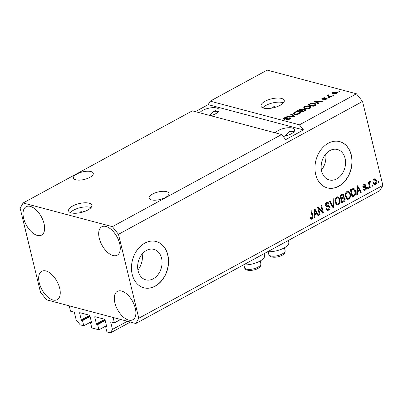 <?xml version="1.0" encoding="UTF-8"?>
<svg xmlns="http://www.w3.org/2000/svg" width="403" height="403" viewBox="0 0 403 403"><rect width="100%" height="100%" fill="white"/><g stroke="black" fill="none" stroke-linecap="round" stroke-linejoin="round"><path stroke-width="0.6" d="M114.417 322.863L110.941 321.937A0.479 0.257 61.4 0 0 110.739 322.289L112.457 329.392L110.477 332.893L106.921 331.951L105.672 326.783L106.503 327.004A0.479 0.257 61.4 0 0 106.699 326.657L105.037 319.765A0.479 0.257 61.4 0 0 104.629 319.257L94.947 316.687A0.479 0.257 61.4 0 0 94.75 317.04L96.413 323.926A0.479 0.257 61.4 0 0 96.821 324.435L97.652 324.657L98.901 329.82L91.793 327.936L90.544 322.768L91.375 322.989A0.479 0.257 61.4 0 0 91.572 322.642L89.909 315.756A0.479 0.257 61.4 0 0 89.501 315.242L79.819 312.673A0.479 0.257 61.4 0 0 79.623 313.025L81.285 319.911A0.479 0.257 61.4 0 0 81.693 320.42L82.524 320.642L83.774 325.805L80.222 324.863L76.152 319.755L74.434 312.652A0.479 0.257 61.4 0 0 74.026 312.144L70.55 311.222L69.245 305.842L113.117 317.483L114.417 322.863L120.638 319.478M83.774 325.805L91.345 321.685M82.524 320.642L90.096 316.521M90.544 322.768L91.481 322.259M98.901 329.82L106.473 325.7M97.652 324.657L105.223 320.536M105.672 326.783L106.609 326.274M110.477 332.893L130.371 322.062M112.457 329.392L127.383 321.267M146.435 250.444A15.757 11.924 104.9 0 0 137.65 266.353A15.757 11.924 104.9 0 0 145.821 279.833A15.757 11.924 104.9 0 0 153.286 278.765A15.757 11.924 104.9 0 0 162.066 262.862A15.757 11.924 104.9 0 0 153.901 249.376A15.757 11.924 104.9 0 0 146.435 250.444M329.926 150.556A15.757 11.924 104.9 0 0 321.146 166.459A15.757 11.924 104.9 0 0 329.311 179.945A15.757 11.924 104.9 0 0 336.777 178.877A15.757 11.924 104.9 0 0 345.562 162.968A15.757 11.924 104.9 0 0 337.392 149.488A15.757 11.924 104.9 0 0 329.926 150.556M328.299 143.231A23.943 18.12 104.9 0 0 314.95 167.406A23.943 18.12 104.9 0 0 327.362 187.899A23.943 18.12 104.9 0 0 338.711 186.277A23.943 18.12 104.9 0 0 352.056 162.102A23.943 18.12 104.9 0 0 339.643 141.609A23.943 18.12 104.9 0 0 328.299 143.231M327.286 187.879A23.943 18.12 104.9 0 0 338.56 186.236A23.943 18.12 104.9 0 0 351.905 162.112A23.943 18.12 104.9 0 0 339.568 141.589M144.803 243.125A23.943 18.12 104.9 0 0 131.459 267.3A23.943 18.12 104.9 0 0 143.871 287.792A23.943 18.12 104.9 0 0 155.215 286.165A23.943 18.12 104.9 0 0 168.565 261.995A23.943 18.12 104.9 0 0 156.152 241.503A23.943 18.12 104.9 0 0 144.803 243.125M143.795 287.767A23.943 18.12 104.9 0 0 155.064 286.13A23.943 18.12 104.9 0 0 168.414 262.005A23.943 18.12 104.9 0 0 156.077 241.483M81.204 211.358A1.496 0.569 -13.6 0 0 80.696 211.958A1.496 0.569 -13.6 0 0 81.597 212.26A1.496 0.569 -13.6 0 0 83.094 211.857A1.496 0.569 -13.6 0 0 83.602 211.258A1.496 0.569 -13.6 0 0 82.701 210.955A1.496 0.569 -13.6 0 0 81.204 211.358M72.661 206.019A11.974 4.559 -13.6 0 0 68.586 210.845A11.974 4.559 -13.6 0 0 75.809 213.258A11.974 4.559 -13.6 0 0 87.789 210.034A11.974 4.559 -13.6 0 0 91.859 205.213A11.974 4.559 -13.6 0 0 84.64 202.8A11.974 4.559 -13.6 0 0 72.661 206.019M91.043 207.575A11.974 4.559 -13.6 0 0 73.648 210.109A11.974 4.559 -13.6 0 0 70.394 212.567M274.881 107.405A1.496 0.569 -13.6 0 0 275.068 107.022A1.496 0.569 -13.6 0 0 274.166 106.719A1.496 0.569 -13.6 0 0 272.67 107.122A1.496 0.569 -13.6 0 0 272.161 107.727A1.496 0.569 -13.6 0 0 272.499 107.979M265.063 101.279A11.974 4.559 -13.6 0 0 260.988 106.1A11.974 4.559 -13.6 0 0 268.212 108.513A11.974 4.559 -13.6 0 0 280.191 105.294A11.974 4.559 -13.6 0 0 284.261 100.473A11.974 4.559 -13.6 0 0 277.042 98.06A11.974 4.559 -13.6 0 0 265.063 101.279M283.44 102.836A11.974 4.559 -13.6 0 0 266.051 105.369A11.974 4.559 -13.6 0 0 262.796 107.828M76.948 173.98A10.176 3.874 -13.6 0 0 73.487 178.081A10.176 3.874 -13.6 0 0 79.628 180.131A10.176 3.874 -13.6 0 0 89.809 177.391A10.176 3.874 -13.6 0 0 93.269 173.295A10.176 3.874 -13.6 0 0 87.134 171.24A10.176 3.874 -13.6 0 0 76.948 173.98M152.586 194.05A10.176 3.874 -13.6 0 0 149.125 198.15A10.176 3.874 -13.6 0 0 155.266 200.2A10.176 3.874 -13.6 0 0 165.447 197.465A10.176 3.874 -13.6 0 0 168.907 193.364A10.176 3.874 -13.6 0 0 162.772 191.314A10.176 3.874 -13.6 0 0 152.586 194.05M210.683 115.701A10.176 3.874 -13.6 0 0 215.555 113.807A10.176 3.874 -13.6 0 0 219.015 109.712A10.176 3.874 -13.6 0 0 212.88 107.656A10.176 3.874 -13.6 0 0 202.694 110.397A10.176 3.874 -13.6 0 0 199.697 112.785M283.133 136.421A10.176 3.874 -13.6 0 0 291.193 133.877A10.176 3.874 -13.6 0 0 294.653 129.781A10.176 3.874 -13.6 0 0 288.518 127.731A10.176 3.874 -13.6 0 0 278.332 130.466A10.176 3.874 -13.6 0 0 275.335 132.854M23.626 218.214A16.16 8.589 61.4 0 1 26.109 206.724A16.16 8.589 61.4 0 1 44.048 223.63A16.16 8.589 61.4 0 1 41.564 235.115A16.16 8.589 61.4 0 1 23.626 218.214M99.264 238.284A16.16 8.589 61.4 0 1 101.747 226.798A16.16 8.589 61.4 0 1 119.686 243.704A16.16 8.589 61.4 0 1 117.208 255.19A16.16 8.589 61.4 0 1 99.264 238.284M114.885 302.844A16.16 8.589 61.4 0 1 117.369 291.359A16.16 8.589 61.4 0 1 135.307 308.265A16.16 8.589 61.4 0 1 132.824 319.75A16.16 8.589 61.4 0 1 114.885 302.844M39.247 282.775A16.16 8.589 61.4 0 1 41.731 271.29A16.16 8.589 61.4 0 1 59.669 288.195A16.16 8.589 61.4 0 1 57.186 299.681A16.16 8.589 61.4 0 1 39.247 282.775M267.698 251.704A13.888 5.284 -13.6 0 0 282.191 248.908A13.888 5.284 -13.6 0 0 288.79 242.394L288.326 240.475M294.24 131.418L289.525 131.388L284.528 136.189M218.602 111.344L213.887 111.319L209.444 115.374M192.367 110.84L281.621 134.526L285.687 139.629L303.504 129.932L299.439 124.824L210.185 101.143L267.189 70.107L356.443 93.793L362.544 101.45L382.85 185.385L379.873 190.634L135.811 323.503L46.557 299.817L40.456 292.16L20.15 208.225L23.127 202.976L192.367 110.84M23.127 202.976L112.382 226.657L281.621 134.526M299.439 124.824L356.443 93.793M290.1 117.691L290.674 118.109L289.676 119.172L285.803 119.832L289.112 118.976C289.868 118.568 289.989 118.26 289.465 118.049L283.772 119.162L283.213 118.774L284.13 117.792L287.626 117.167L284.77 117.943L284.432 118.809L290.1 117.691L290.346 118.729M290.059 119.359L289.465 118.049M284.382 119.671L284.12 118.598L284.533 119.238M291.324 113.933L294.653 116.407L293.983 116.769L286.825 116.381L287.49 116.019L293.666 116.442L290.649 114.296L291.324 113.933L291.57 114.966M299.615 113.757L296.946 114.538L294.502 114.402L293.157 113.575L294.19 112.316C296.155 111.47 297.882 111.263 299.374 111.696L300.643 112.548L299.615 113.757M309.983 108.115L307.313 108.896L304.864 108.76L303.524 107.928L304.552 106.674C306.517 105.828 308.25 105.621 309.741 106.054L311.005 106.901L309.983 108.115M317.443 102.72L318.481 103.435L317.806 103.803L314.506 101.309L315.136 100.967L322.425 101.289L321.75 101.652L319.624 101.531L317.443 102.72L317.685 103.707M339.16 91.567L339.915 91.768L339.266 92.121L338.51 91.919L339.16 91.567L339.291 92.106M336.409 92.08L337.442 92.69L336.701 93.572L332.969 93.99L331.981 93.395L332.717 92.509L336.409 92.08L336.671 93.158L337.12 93.3M333.165 94.826L333.921 95.027L333.276 95.38L332.515 95.179L333.165 94.826L333.296 95.37M329.337 95.909L331.331 96.438L330.682 96.791L326.833 95.768L327.478 95.415L328.092 95.582L328.178 94.982L328.994 94.705L329.301 94.982L328.662 95.637L329.337 95.909L329.468 96.468M328.228 96.141L328.178 94.982L328.662 95.954M328.793 95.204L328.823 96.297M328.712 97.254L329.468 97.45L328.823 97.803L328.062 97.607L328.712 97.254L328.843 97.793M326.677 98.025L327.165 98.357L326.385 99.188L323.604 99.697L325.881 99.017L326.123 98.403L322.032 99.219L321.614 98.926L322.37 98.141L324.949 97.632L322.944 98.277L322.601 98.841L326.677 98.025L326.878 98.866M326.475 99.133L326.123 98.403M322.581 99.274L322.45 98.735L322.702 99.269M314.728 103.309L316.113 104.165L315.03 105.314L313.191 106.311L307.897 104.906L310.743 103.435L314.728 103.309L314.884 103.974M305.076 109.47L305.751 109.928L302.829 111.953L297.53 110.553L299.464 109.5L302.507 108.921L302.92 109.596L305.076 109.47L305.338 110.548L304.94 110.467M303.006 109.273L303.001 109.923M318.652 208.673L320.103 214.673L319.458 215.026L317.635 207.49L318.325 207.117L322.405 211.686L320.954 205.686L321.604 205.334L323.423 212.865L322.732 213.242L318.652 208.673L317.896 208.472L319.347 214.472L320.103 214.673M325.211 205.001L325.599 205.651L326.359 205.852L328.647 205.616L330.042 206.89C330.274 208.371 329.795 209.459 328.611 210.149L327.236 210.401L325.911 208.744L326.536 208.291L327.448 209.404L328.455 209.243L329.402 207.263L328.813 206.563L326.319 206.744L325.317 205.535C325.09 204.16 325.528 203.142 326.626 202.487L327.921 202.251L329.085 203.691L328.46 204.145L327.699 203.188L326.863 203.354L325.967 205.198L326.465 205.898L325.866 205.721M328.647 205.616L329.034 205.661M333.775 198.704L333.634 207.308L332.964 207.671L329.276 201.152L329.941 200.79L333.049 206.628L333.1 199.072L333.775 198.704M338.55 204.739L337.18 204.961L336.424 204.558L335.17 202.321C334.55 200.12 335.059 198.352 336.686 197.012L338.102 196.805L340.087 199.54L340.107 202.588L338.55 204.739L336.802 204.81M348.917 199.097L347.542 199.319L346.792 198.916L345.532 196.679C344.918 194.478 345.421 192.71 347.048 191.37L348.469 191.163L350.454 193.898L350.469 196.946L348.917 199.097L347.164 199.168M372.558 184.896L372.82 185.974L372.171 186.327L371.914 185.249L372.558 184.896M376.598 180.751C377.077 182.337 376.729 183.622 375.556 184.594L374.558 184.745L373.128 182.705C372.669 181.138 373.022 179.874 374.185 178.922L375.188 178.771L376.598 180.751L375.843 180.554L375.964 181.164M312.078 219.151L310.975 219.151L310.169 217.534L310.789 217.086L311.897 218.255L312.406 217.333L310.995 211.107L311.64 210.754L312.879 215.867C313.348 217.222 313.081 218.315 312.078 219.151L310.925 219.106M311.277 219.303L310.975 219.151M310.229 217.489L310.753 218.119L311.897 218.255M112.382 226.657L118.482 234.319L362.544 101.45M118.482 234.319L138.783 318.249L382.85 185.385M357.461 191.788L357.461 194.337L356.786 194.699L356.957 186.085L357.587 185.743L361.4 192.191L360.73 192.553L359.642 190.604L357.461 191.788L356.846 191.626M365.541 187.637L363.607 187.738L362.861 186.851C362.7 185.778 363.053 184.997 363.919 184.509L364.967 184.317L365.778 185.269L365.153 185.718L364.685 185.168L364.131 185.279L363.481 186.388L363.798 186.735L365.692 186.574L366.423 187.566C366.629 188.74 366.262 189.606 365.32 190.166L364.322 190.357L363.35 189.249L363.974 188.795L364.549 189.475L365.173 189.36L365.808 188.055L364.745 187.425L365.466 187.617M368.186 187.279L368.448 188.352L367.798 188.705L367.541 187.632L368.186 187.279M369.622 184.498L370.312 187.34L369.662 187.692L368.337 182.216L368.987 181.864L369.198 182.735L369.727 181.345L370.407 181.31L370.357 182.221L369.894 182.363L369.465 183.32L369.622 184.498L368.866 184.297L369.556 187.138L370.312 187.34M378.553 181.637L378.815 182.71L378.165 183.063L377.903 181.99L378.553 181.637M353.134 188.322C354.398 188.523 355.174 189.455 355.461 191.113C356.111 193.284 355.627 194.981 354.01 196.216L352.172 197.213L350.348 189.682L353.612 188.352M343.175 197.037L343.774 197.193L345.079 198.573C345.376 200.064 344.928 201.142 343.724 201.812L341.804 202.855L339.986 195.324L343.084 194.014L344.086 195.233L343.774 197.193L344.071 197.223M314.788 215.021L314.788 217.565L314.113 217.932L314.28 209.318L314.914 208.976L318.728 215.419L318.053 215.786L316.965 213.832L314.788 215.021L314.174 214.859M138.783 318.249L135.811 323.503M195.359 111.636L208.2 104.644L210.185 101.143M215.343 110.528L215.262 109.863M264.096 253.663L264.564 255.583A13.888 5.284 166.4 0 1 257.965 262.096A13.888 5.284 166.4 0 1 243.467 264.892M311.015 211.096L312.124 215.665L312.879 215.867M312.124 215.665L312.254 216.315M312.139 218.058L311.323 218.95M356.796 194.16L357.461 194.337M357.103 186.005L360.645 191.989L361.4 192.191M356.851 191.511L358.882 190.402L359.642 190.604M357.516 188.282L357.461 190.79L359.214 189.838L357.461 186.695L357.516 188.282L356.917 188.12M356.867 190.634L357.461 190.79M356.947 186.559L357.461 186.695M365.38 189.229L364.564 189.964L365.32 190.166M364.564 189.964L363.959 190.181M363.526 189.123L364.549 189.475M364.786 187.435L363.269 187.566M364.549 184.292L365.022 185.068L365.778 185.269M364.685 185.168L363.375 185.078L364.131 185.279M363.375 185.078L363.103 185.254M362.801 186.211L363.481 186.388M362.725 186.191L363.798 186.735M365.264 186.564L365.667 187.365L366.423 187.566M365.667 187.365L365.738 187.853M367.561 187.617L367.692 188.151L368.448 188.352M368.357 182.201L369.198 182.735M369.637 181.41L369.596 182.02L370.357 182.221M369.596 182.02L369.138 182.161M369.264 182.196L369.894 182.363M368.78 182.624L368.71 183.118L369.465 183.32M368.71 183.118L368.866 184.297M377.928 181.975L378.054 182.509L378.815 182.71M375.561 183.682L374.8 184.393L375.556 184.594M374.8 184.393L374.185 184.584M374.795 178.731L375.843 180.554M373.601 179.511L374.357 179.713L373.777 182.347L374.8 183.889L375.384 183.803L375.964 181.159L374.941 179.622L373.43 179.627M373.012 182.116L374.044 183.692L374.8 183.889M373.022 182.151L373.777 182.347M374.941 179.622L374.357 179.713M371.934 185.239L372.065 185.773L372.82 185.974M354.554 194.725L353.255 196.014L354.01 196.216M353.255 196.014L352.041 196.674M353.235 188.317L354.705 190.916L355.461 191.113M354.705 190.916L354.847 191.616M352.464 189.083L353.441 189.309L352.464 189.083L350.454 190.009L351.849 195.782L352.605 195.979L353.718 195.374L355.008 193.43L354.811 191.455L353.224 189.284L351.209 190.211L352.605 195.979M350.454 190.009L351.209 190.211M351.547 189.415L352.303 189.612M348.076 191.103L349.693 193.697L350.454 193.898M349.693 193.697L349.824 194.332M349.809 196.77L350.469 196.946M349.376 197.626L348.157 198.896M346.509 192.045L347.265 192.246C346.026 193.289 345.663 194.654 346.187 196.337L347.663 198.367L348.696 198.221C349.91 197.203 350.278 195.873 349.799 194.226L349.114 192.669L348.318 192.105L346.509 192.045L345.855 192.599M345.396 195.994L346.907 198.165L347.663 198.367M345.431 196.135L346.187 196.337M348.318 192.105L347.265 192.246M344.177 200.432L341.673 202.316M342.686 193.989L343.331 195.032L344.086 195.233M343.331 195.032L343.396 195.485M343.588 197.143L344.318 198.372L345.079 198.573M344.318 198.372L344.404 198.83M343.774 198.075L343.018 197.873L340.847 198.78L341.482 201.424L342.243 201.626L344.132 200.487L344.429 198.931L343.774 198.075L341.603 198.981L342.243 201.626M342.913 194.961L342.152 194.76L340.087 195.651L340.631 197.903L341.391 198.105L343.155 197.062L343.467 195.712L342.913 194.961L340.842 195.853L341.391 198.105M340.087 195.651L340.842 195.853M340.847 198.78L341.603 198.981M337.714 196.75L339.331 199.339L340.087 199.54M339.331 199.339L339.457 199.974M339.442 202.417L340.107 202.588M339.014 203.268L337.795 204.538M336.147 197.687L336.903 197.888C335.659 198.931 335.301 200.296 335.82 201.979L337.296 204.009L338.334 203.863C339.543 202.845 339.91 201.515 339.432 199.868L338.752 198.311L337.951 197.747L336.147 197.687L335.487 198.241M335.029 201.636L336.54 203.812L337.296 204.009M335.064 201.777L335.82 201.979M337.951 197.747L336.903 197.888M332.883 206.583L332.878 207.107L333.634 207.308M329.442 201.062L332.294 206.427L333.049 206.628M329.029 208.789L327.856 209.953L328.611 210.149M327.856 209.953L326.868 210.245M326.027 208.658L327.448 209.404M328.813 206.563L325.972 206.583M327.523 202.21L328.329 203.49L329.085 203.691M327.699 203.188L326.103 203.152L326.863 203.354M326.103 203.152L325.518 203.626M325.236 205.006L325.967 205.198M328.626 205.616L329.286 206.689L330.042 206.89M329.286 206.689L329.357 207.122M317.937 207.328L321.649 211.489L322.405 211.686M320.974 205.671L322.667 212.663L323.423 212.865M322.667 212.663L322.365 212.829M314.123 217.388L314.788 217.565M314.431 209.238L317.972 215.222L318.728 215.419M314.174 214.739L316.209 213.635L316.965 213.832M314.844 211.515L314.783 214.023L316.536 213.071L314.788 209.928L314.844 211.515L314.239 211.353M314.194 213.867L314.783 214.023M314.269 209.792L314.788 209.928M332.561 93.859L332.949 93.602M332.848 93.068L332.717 92.509M333.251 92.665L332.848 93.189L333.613 93.637L336.167 93.415L336.565 92.886L335.8 92.443L333.251 92.665M333.734 94.131L333.613 93.637M336.258 93.778L336.167 93.415M327.614 95.979L327.478 95.415M328.354 96.655L328.435 96.06M329.08 95.068L328.994 94.705M324.284 99.748L324.183 99.329M325.972 99.39L325.881 99.017M322.486 98.609L322.37 98.141M323.216 99.193L323.125 98.816M315.378 101.969L315.136 100.967M316.083 101.707L317.04 102.438L318.788 101.485L315.373 101.284L316.083 101.707L316.32 102.679M317.272 103.395L317.04 102.438M315.574 102.115L315.373 101.284M318.899 101.929L318.788 101.485M310.839 103.833L310.743 103.435M315.267 104.468L315.892 104.725M309.161 104.72L313.222 105.798L314.335 105.193L315.116 104.14L314.073 103.662L311.247 103.672L309.161 104.72L309.297 105.279M313.327 106.241L313.222 105.798M315.494 105.395L315.116 104.14M314.441 105.631L314.335 105.193M303.953 108.412L304.451 107.964M304.673 107.178L304.552 106.674M309.907 106.755L309.741 106.054M310.149 107.173L310.839 107.46M305.177 106.835L304.401 107.762L305.519 108.407L309.358 107.954L310.114 107.032L309.076 106.402L307.61 106.231L305.177 106.835M305.64 108.906L305.519 108.407M309.459 108.372L309.358 107.954M302.386 109.933L302.769 109.994L302.507 108.921M298.799 110.362L300.381 110.78L302.109 109.797L301.948 109.294L299.857 109.787L298.799 110.362L298.935 110.921M300.517 111.344L300.381 110.78M302.225 110.276L301.948 109.294M301.001 110.946L302.855 111.44L304.703 110.382L304.436 109.828L302.195 110.296L301.001 110.946L301.137 111.505M302.965 111.883L302.855 111.44M304.819 110.87L304.436 109.828M304.25 111.183L304.139 110.739M293.585 114.054L294.089 113.606M294.311 112.82L294.19 112.316M299.545 112.397L299.374 111.696M299.782 112.815L300.477 113.102M294.81 112.477L294.039 113.404L295.157 114.049L298.991 113.596L299.746 112.674L298.714 112.044L297.243 111.873L294.81 112.477M295.278 114.548L295.157 114.049M299.091 114.014L298.991 113.596M287.591 116.422L287.49 116.019M293.742 116.754L293.666 116.442M293.696 116.578L293.953 116.769M286.498 119.933L286.382 119.459M289.213 119.399L289.112 118.976M283.883 119.187L284.211 118.971M284.251 118.301L284.13 117.792M285.248 119.157L285.173 118.845M287.959 118.235L287.873 117.883M289.898 118.694L290.316 118.759M303.504 129.932L208.2 104.644M321.413 170.046A15.757 11.924 104.9 0 0 325.629 154.163M137.917 269.939A15.757 11.924 104.9 0 0 142.133 254.056M81.693 320.42L89.95 315.927M81.285 319.911L89.673 315.348M79.623 313.025L80.116 312.753M96.821 324.435L105.077 319.942M96.413 323.926L104.8 319.362M94.75 317.04L95.244 316.768M110.739 322.289L111.238 322.017M364.1 187.466L364.856 187.667M342.968 201.611L343.724 201.812M341.15 195.072L341.905 195.274M342.041 198.13L342.797 198.331M331.755 205.374L332.51 205.575M326.742 206.487L327.498 206.689M324.173 98.896L324.072 98.478M309.761 104.392L309.655 103.954M299.575 109.943L299.464 109.5M301.63 110.603L301.525 110.16M292.664 116.699L292.578 116.356M286.598 118.749L286.518 118.396M260.877 263.764C260.963 265.053 260.736 265.97 260.202 266.519C257.22 270.761 245.135 272.101 244.586 267.708A8.382 3.189 -13.6 0 0 251.704 269.189A8.382 3.189 -13.6 0 0 260.434 265.255A8.382 3.189 -13.6 0 0 260.877 263.764L260.202 260.978M285.102 250.575C285.188 251.865 284.961 252.782 284.427 253.331C281.445 257.572 269.36 258.912 268.811 254.52A8.382 3.189 -13.6 0 0 275.934 256.001A8.382 3.189 -13.6 0 0 284.664 252.066A8.382 3.189 -13.6 0 0 285.102 250.575L284.427 247.785M332.848 93.189L333.11 94.262M336.565 92.886L336.827 93.964M328.551 95.506L328.813 96.584M304.401 107.762L304.663 108.835M310.114 107.032L310.375 108.105M302.28 109.505L302.542 110.578M304.844 110.09L305.106 111.163M294.039 113.404L294.301 114.477M299.746 112.674L300.008 113.752M243.911 264.917L244.586 267.708M268.136 251.729L268.811 254.52"/></g></svg>
